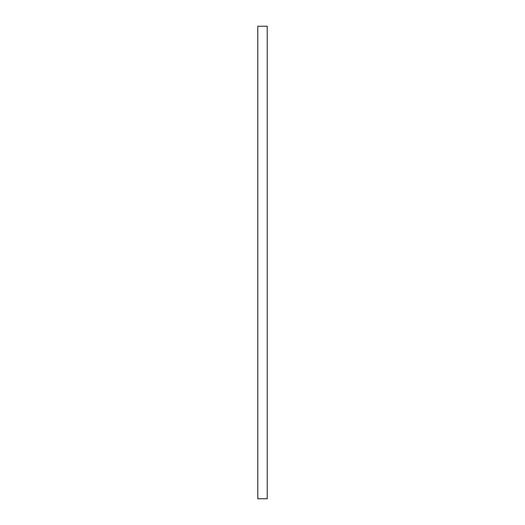 <?xml version="1.0" encoding="UTF-8"?>
<svg xmlns="http://www.w3.org/2000/svg" width="525" height="525" viewBox="0 0 525 525"><rect width="100%" height="100%" fill="white"/><g stroke="black" fill="none" stroke-linecap="round" stroke-linejoin="round"><path stroke-width="0.79" d="M257.775 26.25L257.775 498.75L267.225 498.75L267.225 26.25L257.775 26.25"/></g></svg>
